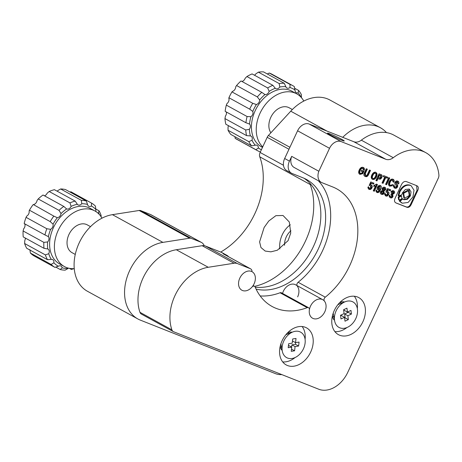 <?xml version="1.0" encoding="UTF-8"?>
<svg xmlns="http://www.w3.org/2000/svg" width="462" height="462" viewBox="0 0 462 462"><rect width="100%" height="100%" fill="white"/><g stroke="black" fill="none" stroke-linecap="round" stroke-linejoin="round"><path stroke-width="0.69" d="M279.845 248.96A19.814 13.612 111.6 0 1 282.294 234.684A19.814 13.612 111.6 0 1 290.321 224.803M264.131 227.489L259.592 241.874L260.961 247.534L265.188 251.057L270.905 251.836L277.344 250.225L288.086 240.644L290.742 233.05L289.316 221.991L283.021 215.494L275.889 215.667L268.786 220.992L264.131 227.489M290.956 230.792A13.213 9.073 -68.4 0 0 286.29 236.879A13.213 9.073 -68.4 0 0 284.557 245.287M386.475 132.6A42.273 30.613 118.8 0 0 380.411 127.743L329.943 100.029A42.273 30.613 118.8 0 0 290.754 111.192L268.405 135.476A5.284 3.829 118.8 0 0 267.192 137.301L260.123 152.46A5.284 3.829 118.8 0 0 259.754 156.814A68.694 49.746 -61.2 0 1 254.966 213.409A68.694 49.746 -61.2 0 1 220.686 252.073M309.973 183.35A5.284 3.829 118.8 0 0 310.221 184.523A68.694 49.746 -61.2 0 1 305.44 241.118A68.694 49.746 -61.2 0 1 254.626 286.365M204.21 245.697A10.568 7.652 118.8 0 0 201.478 242.458L151.005 214.749A10.568 7.652 118.8 0 0 150.375 214.449L140.783 210.649A5.284 3.829 118.8 0 0 139.137 210.487L112.433 214.663A42.273 30.613 118.8 0 0 76.669 249.278A42.273 30.613 118.8 0 0 87.416 291.251L137.884 318.965A42.273 30.613 118.8 0 0 140.402 320.149L275.387 373.614A26.421 19.133 118.8 0 0 281.832 374.613M201.478 242.458A10.568 7.652 118.8 0 0 200.849 242.163L191.251 238.363A5.284 3.829 118.8 0 0 189.605 238.201L162.901 242.377A42.273 30.613 118.8 0 0 127.137 276.992A42.273 30.613 118.8 0 0 137.884 318.965M380.411 127.743A42.273 30.613 118.8 0 0 342.729 137.329M254.1 283.784A10.568 7.652 118.8 0 0 252.044 271.691A10.568 7.652 118.8 0 0 239.818 278.124A10.568 7.652 118.8 0 0 241.874 290.217A10.568 7.652 118.8 0 0 254.1 283.784M322.747 299.694A10.568 7.652 118.8 0 0 310.516 306.127A10.568 7.652 118.8 0 0 312.572 318.22A10.568 7.652 118.8 0 0 324.803 311.786A10.568 7.652 118.8 0 0 322.747 299.694L295.593 284.788A10.568 7.652 118.8 0 0 283.368 291.222A10.568 7.652 118.8 0 0 282.553 293.416M55.659 267.019L60.245 269.537L62.179 267.81A3.962 2.87 118.8 0 0 60.996 266.048A3.962 2.87 118.8 0 0 58.351 266.251L54.914 267.365A36.989 26.784 -61.2 0 1 51.12 264.437L53.863 262.791A3.962 2.87 118.8 0 0 52.674 259.627A3.962 2.87 118.8 0 0 51.259 259.384A34.35 24.873 -61.2 0 1 48.753 253.713A3.962 2.87 118.8 0 0 48.019 249.099A3.962 2.87 118.8 0 0 47.759 248.983A34.35 24.873 -61.2 0 1 47.609 241.961A3.962 2.87 118.8 0 0 48.389 236.619A34.35 24.873 -61.2 0 1 50.624 229.319A3.962 2.87 118.8 0 0 53.049 224.185A34.35 24.873 -61.2 0 1 57.323 217.718A3.962 2.87 118.8 0 0 61.024 213.571A34.35 24.873 -61.2 0 1 66.69 208.916A3.962 2.87 118.8 0 0 71.113 206.387A34.35 24.873 -61.2 0 1 77.304 204.262A3.962 2.87 118.8 0 0 78.009 204.88A3.962 2.87 118.8 0 0 81.768 203.736A34.35 24.873 -61.2 0 1 87.549 204.458A3.962 2.87 118.8 0 0 88.733 206.219A3.962 2.87 118.8 0 0 91.378 206.017A34.35 24.873 -61.2 0 1 95.859 209.477A3.962 2.87 118.8 0 0 96.177 211.74M58.351 266.251A34.35 24.873 -61.2 0 1 53.863 262.791M68.364 268.116A3.962 2.87 118.8 0 0 67.995 268.486A3.962 2.87 118.8 0 0 67.954 268.526L65.136 270.149A36.989 26.784 -61.2 0 1 60.245 269.537M67.954 268.526A34.35 24.873 -61.2 0 1 62.179 267.81M29.909 249.636L30.353 253.037L51.12 264.437M30.353 253.037A36.989 26.784 118.8 0 0 34.153 255.965L54.914 267.365M97.661 212.861A3.962 2.87 118.8 0 0 98.47 212.878A34.35 24.873 -61.2 0 1 99.388 214.535M74.255 268.624A31.705 22.961 -61.2 0 1 64.397 266.557L59.604 263.923A31.705 22.961 -61.2 0 1 60.331 217.152A31.705 22.961 -61.2 0 1 90.125 208.339L94.912 210.972A31.705 22.961 -61.2 0 1 101.958 218.18M69.398 268.347L71.35 269.415L72.101 268.653M64.397 266.557A31.705 22.961 -61.2 0 1 65.125 219.785A31.705 22.961 -61.2 0 1 94.912 210.972M81.768 203.736L81.393 200.364A36.989 26.784 -61.2 0 1 86.29 200.976L87.549 204.458M71.113 206.387L69.941 202.899A36.989 26.784 -61.2 0 1 75.185 201.097L77.304 204.262M61.024 213.571L58.986 210.354A36.989 26.784 -61.2 0 1 63.785 206.416L66.384 208.76M53.049 224.185L50.208 221.604A36.989 26.784 -61.2 0 1 53.829 216.124L57.323 217.718M50.358 221.685L29.447 210.204L29.089 211.03A3.962 2.87 -61.2 0 1 26.663 216.164L26.074 217.348L46.835 228.748L50.624 229.319M48.389 236.619L44.941 234.933A36.989 26.784 -61.2 0 1 46.835 228.748M47.759 248.983L43.988 248.308A36.989 26.784 -61.2 0 1 43.861 242.365L47.609 241.961M51.259 259.384L47.494 259.702A36.989 26.784 -61.2 0 1 45.368 254.897L48.753 253.713M73.989 268.641A36.989 26.784 -61.2 0 1 71.35 269.415M98.47 212.878L99.041 210.811A36.989 26.784 -61.2 0 1 101.166 215.615L101.005 216.88M81.393 200.364L60.632 188.964A36.989 26.784 118.8 0 1 65.529 189.576L86.29 200.976M69.941 202.899L49.174 191.499A36.989 26.784 118.8 0 1 54.424 189.691L75.185 201.097M58.986 210.354L38.225 198.955A36.989 26.784 118.8 0 1 43.024 195.016L63.785 206.416M38.225 198.955L37.07 200.416A3.962 2.87 -61.2 0 1 33.362 204.562L53.829 216.124M33.068 204.724A36.989 26.784 118.8 0 0 29.447 210.204M26.074 217.348A36.989 26.784 118.8 0 0 24.18 223.533L44.941 234.933M24.648 223.787A3.962 2.87 -61.2 0 1 23.654 228.805L23.1 230.965L43.861 242.365M23.1 230.965A36.989 26.784 118.8 0 0 23.227 236.908L43.988 248.308M25.294 238.046A3.962 2.87 -61.2 0 1 24.792 240.558L24.602 243.497L45.368 254.897M24.602 243.497A36.989 26.784 118.8 0 0 26.727 248.296L47.494 259.702M60.632 188.964L57.814 190.581A3.962 2.87 -61.2 0 1 57.167 191.199M49.174 191.499L47.159 193.232A3.962 2.87 -61.2 0 1 44.462 195.807M75.26 254.435L72.026 252.656A15.852 11.481 -61.2 0 1 72.39 229.273A15.852 11.481 -61.2 0 1 87.283 224.867L90.517 226.646M91.378 206.017L91.615 203.141A36.989 26.784 -61.2 0 1 95.415 206.075L95.859 209.477M91.615 203.141L70.853 191.742L70.114 192.094M99.041 210.811L95.744 209.003M228.973 97.771L228.817 98.273A3.962 2.87 -61.2 0 1 226.952 103.58L226.334 105.122L247.101 116.528L250.912 116.73A3.962 2.87 118.8 0 0 252.772 111.429L249.688 109.148A36.989 26.784 -61.2 0 1 252.743 103.309L256.375 104.539A3.962 2.87 118.8 0 0 259.673 99.954A34.35 24.873 -61.2 0 1 264.934 94.548A3.962 2.87 118.8 0 0 269.167 91.378A34.35 24.873 -61.2 0 1 275.283 88.282A3.962 2.87 118.8 0 0 275.704 88.594A3.962 2.87 118.8 0 0 279.81 87.012A34.35 24.873 -61.2 0 1 285.845 86.7A3.962 2.87 118.8 0 0 286.908 88.011A3.962 2.87 118.8 0 0 289.974 87.52A34.35 24.873 -61.2 0 1 295.016 90.032A3.962 2.87 118.8 0 0 296.263 92.677A3.962 2.87 118.8 0 0 298.117 92.822A34.35 24.873 -61.2 0 1 301.224 97.424M252.772 111.429A34.35 24.873 -61.2 0 1 256.375 104.539M261.388 149.74A34.35 24.873 -61.2 0 1 258.373 148.002A3.962 2.87 118.8 0 0 257.525 145.64A3.962 2.87 118.8 0 0 257.132 145.363A3.962 2.87 118.8 0 0 255.272 145.218A34.35 24.873 -61.2 0 1 251.992 140.257A3.962 2.87 118.8 0 0 251.438 136.434A3.962 2.87 118.8 0 0 251.045 136.151A3.962 2.87 118.8 0 0 250.392 135.926A34.35 24.873 -61.2 0 1 249.37 129.273A3.962 2.87 118.8 0 0 249.544 124.087A3.962 2.87 118.8 0 0 249.515 124.059L245.917 122.736A36.989 26.784 -61.2 0 1 247.101 116.528M249.515 124.059A34.35 24.873 -61.2 0 1 250.912 116.73M259.673 99.954L257.334 96.928A36.989 26.784 -61.2 0 1 261.787 92.354L241.025 80.954A36.989 26.784 118.8 0 0 236.573 85.528L235.718 86.798A3.962 2.87 -61.2 0 1 232.415 91.384L231.976 91.909L252.743 103.309M231.976 91.909A36.989 26.784 118.8 0 0 228.927 97.748L249.688 109.148M226.334 105.122A36.989 26.784 118.8 0 0 225.15 111.33L245.917 122.736M262.485 147.39L261.434 146.812A31.705 22.961 -61.2 0 1 258.293 144.577A31.705 22.961 -61.2 0 1 257.923 105.677A31.705 22.961 -61.2 0 1 291.955 91.228L296.748 93.861A31.705 22.961 -61.2 0 1 299.896 96.096A31.705 22.961 -61.2 0 1 303.788 101.068M226.247 111.931A3.962 2.87 -61.2 0 1 225.416 116.118L224.954 118.584L245.72 129.989L249.37 129.273M228.332 125.6A3.962 2.87 -61.2 0 1 228.037 127.102L228.049 130.244L248.81 141.643L251.992 140.257M234.944 136.706L235.146 138.323L255.908 149.723L258.373 148.002M298.117 92.822L298.608 90.436A36.989 26.784 -61.2 0 1 301.386 94.641L301.397 97.782M289.974 87.52L290.021 84.43A36.989 26.784 -61.2 0 1 292.902 85.718A36.989 26.784 -61.2 0 1 294.294 86.561L295.016 90.032M279.81 87.012L279.163 83.553A36.989 26.784 -61.2 0 1 284.274 83.287L285.845 86.7M269.167 91.378L267.683 87.942A36.989 26.784 -61.2 0 1 272.857 85.32L275.283 88.282M261.787 92.354L264.934 94.548M250.392 135.926L246.581 135.62A36.989 26.784 -61.2 0 1 245.72 129.989M255.272 145.218L251.588 145.848A36.989 26.784 -61.2 0 1 248.81 141.643M260.175 151.854A36.989 26.784 -61.2 0 1 257.294 150.566A36.989 26.784 -61.2 0 1 255.908 149.723M298.608 90.436L294.496 88.178M292.902 85.718L272.141 74.318A36.989 26.784 118.8 0 0 269.259 73.031L267.296 73.966M290.021 84.43L269.259 73.031M279.163 83.553L258.397 72.153A36.989 26.784 118.8 0 1 263.513 71.887L284.274 83.287M267.683 87.942L246.922 76.542A36.989 26.784 118.8 0 1 252.096 73.92L272.857 85.32M257.334 96.928L236.573 85.528M224.954 118.584A36.989 26.784 118.8 0 0 225.82 124.22L246.581 135.62M228.049 130.244A36.989 26.784 118.8 0 0 230.827 134.448L251.588 145.848M235.146 138.323A36.989 26.784 118.8 0 0 236.532 139.166L257.294 150.566M258.397 72.153L255.85 73.856A3.962 2.87 -61.2 0 1 254.441 75.208M246.922 76.542L245.212 78.222A3.962 2.87 -61.2 0 1 241.869 81.416M270.865 132.802A15.852 11.481 -61.2 0 1 272.909 113.785A15.852 11.481 -61.2 0 1 289.12 107.756L292.354 109.529M262.728 146.876A31.705 22.961 -61.2 0 1 262.89 108.033A31.705 22.961 -61.2 0 1 296.748 93.861M334.644 320.963A14.53 10.522 -61.2 0 1 334.5 320.045A14.53 10.522 -61.2 0 1 345.195 301.744A14.53 10.522 -61.2 0 1 357.449 309.309A14.53 10.522 -61.2 0 1 347.921 327.084A14.53 10.522 -61.2 0 1 334.644 320.963L333.402 314.599A7.929 5.74 -61.2 0 1 333.327 314.096A7.929 5.74 -61.2 0 1 333.275 312.982M337.728 304.874A7.929 5.74 -61.2 0 1 339.16 304.117L345.195 301.744M344.525 317.296L344.998 321.194L348.336 319.629L347.863 315.731L351.409 314.073L350.97 310.406L347.418 312.064L346.95 308.166L343.613 309.725L344.08 313.623L340.534 315.286L340.979 318.953L344.525 317.296L341.331 315.54L340.609 315.881M347.418 312.064L344.225 310.308L344.126 309.482M344.623 318.116L345.143 317.879L344.669 313.981L348.215 312.318L348.146 311.723M348.215 312.318L351.409 314.073M344.669 313.981L347.863 315.731M345.143 317.879L348.336 319.629M295.212 331.306A14.53 10.522 -61.2 0 1 305.105 343.064A14.53 10.522 -61.2 0 1 292.059 358.477A14.53 10.522 -61.2 0 1 282.305 351.178A14.53 10.522 -61.2 0 1 292.862 331.953A14.53 10.522 -61.2 0 1 295.212 331.306M282.305 351.178L281.069 344.814A7.929 5.74 -61.2 0 1 280.936 343.664M285.787 334.834A7.929 5.74 -61.2 0 1 286.821 334.326L292.862 331.953M295.074 346.598L298.619 346.038L299.076 342.082L295.536 342.648L296.021 338.45L292.683 338.981L292.198 343.179L288.652 343.745L288.196 347.695L291.736 347.129L291.251 351.328L294.589 350.802L295.074 346.598L291.88 344.848L295.426 344.282L298.619 346.038M291.62 347.066L291.88 344.848M291.51 349.11L294.589 350.802M288.461 345.391L291.736 347.129M292.458 340.956L295.536 342.648M295.426 344.282L295.616 342.637M228.603 256.768A10.568 7.652 118.8 0 0 226.882 255.307A10.568 7.652 118.8 0 0 226.253 255.012L223.059 253.748L250.213 268.653A5.284 3.829 -61.2 0 1 250.525 268.803A5.284 3.829 -61.2 0 1 251.957 270.605A0.531 0.381 -61.2 0 1 251.345 271.367A10.568 7.652 118.8 0 0 240.003 277.743A10.568 7.652 118.8 0 0 241.874 290.217A10.568 7.652 118.8 0 0 251.981 287.075A2.645 1.912 -61.2 0 1 254.504 286.29A2.645 1.912 -61.2 0 1 255.174 287.058A67.111 48.597 118.8 0 0 272.072 306.462A67.111 48.597 118.8 0 0 307.201 307.663A2.645 1.912 -61.2 0 1 308.587 307.715A2.645 1.912 -61.2 0 1 309.384 309.811A10.568 7.652 118.8 0 0 312.572 318.22A10.568 7.652 118.8 0 0 324.803 311.786A10.568 7.652 118.8 0 0 324.416 301.091A2.645 1.912 -61.2 0 1 325.283 297.176A67.111 48.597 118.8 0 0 349.722 265.604A67.111 48.597 118.8 0 0 336.671 188.814A67.111 48.597 118.8 0 0 332.68 186.937L321.933 182.681A10.568 7.652 -61.2 0 1 321.304 182.38A10.568 7.652 -61.2 0 1 318.838 171.263L291.684 156.352L289.455 161.134A10.568 7.652 118.8 0 0 291.51 173.227A10.568 7.652 118.8 0 0 292.14 173.521L302.853 177.766A60.77 44.006 -61.2 0 1 306.468 179.464A60.77 44.006 -61.2 0 1 318.289 248.995A60.77 44.006 -61.2 0 1 256.098 289.114M297.649 296.875A10.568 7.652 118.8 0 0 297.268 286.18M296.933 285.522A2.645 1.912 -61.2 0 1 298.134 282.265A67.111 48.597 118.8 0 0 322.574 250.693A67.111 48.597 118.8 0 0 318.37 180.775M330.284 133.992A9.246 0.578 25 0 0 327.494 133.154A9.246 0.578 25 0 0 332.34 136.001A9.246 0.578 25 0 0 341.464 140.13A9.246 0.578 25 0 0 344.259 140.968A9.246 0.578 25 0 0 339.408 138.121A9.246 0.578 25 0 0 330.284 133.992M332.345 316.199A10.568 7.652 118.8 0 0 334.511 320.287M280.145 346.488A10.568 7.652 118.8 0 0 282.161 350.433M282.109 340.748A21.137 15.31 118.8 0 0 286.221 364.934A21.137 15.31 118.8 0 0 310.678 352.061A21.137 15.31 118.8 0 0 306.566 327.876A21.137 15.31 118.8 0 0 282.109 340.748M282.686 361.902A21.137 15.31 118.8 0 0 295.108 357.524M334.309 310.458A21.137 15.31 118.8 0 0 338.421 334.644A21.137 15.31 118.8 0 0 362.878 321.771A21.137 15.31 118.8 0 0 358.766 297.586A21.137 15.31 118.8 0 0 334.309 310.458M334.886 331.612A21.137 15.31 118.8 0 0 346.927 327.541M304.019 178.251A60.77 44.006 -61.2 0 1 313.496 246.367A60.77 44.006 -61.2 0 1 255.22 287.173M250.213 268.653L237.364 263.565A10.568 7.652 118.8 0 0 234.078 263.242L208.258 267.279A42.273 30.613 118.8 0 0 171.91 329.862A5.284 3.829 118.8 0 0 173.325 331.612A5.284 3.829 118.8 0 0 173.643 331.756L318.728 389.223A26.421 19.133 118.8 0 0 347.73 372.401L438.288 178.199A5.284 3.829 118.8 0 0 438.9 174.936A42.273 30.613 118.8 0 0 425.768 152.645A42.273 30.613 118.8 0 0 393.266 157.704A10.568 7.652 -61.2 0 1 385.77 159.269L341.135 141.586A10.568 7.652 118.8 0 0 329.533 148.319L318.838 171.263M226.882 255.307L222.095 252.679A10.568 7.652 118.8 0 0 221.465 252.379L205.423 246.027A10.568 7.652 118.8 0 0 202.131 245.703L176.317 249.74A42.273 30.613 118.8 0 0 139.969 312.318A5.284 3.829 118.8 0 0 141.384 314.073L173.325 331.612M425.768 152.645L393.826 135.106A42.273 30.613 118.8 0 0 361.324 140.165A10.568 7.652 -61.2 0 1 353.828 141.73L309.193 124.047A10.568 7.652 118.8 0 0 297.592 130.781L284.667 158.501A10.568 7.652 118.8 0 0 286.723 170.593L291.51 173.227M395.212 197.996C394.005 200.6 394.375 202.298 396.309 203.078L406.52 207.126C408.472 207.883 410.054 206.959 411.278 204.36L417.654 190.696C418.855 188.092 418.485 186.4 416.551 185.614L406.341 181.572C404.267 181.075 402.564 182.259 401.218 185.118L395.212 197.996M395.87 202.876L405.884 206.774C407.831 207.53 409.419 206.606 410.643 204.013L417.013 190.344L416.655 185.655M416.99 185.822L416.551 185.614M390.927 191.973L392.446 191.389L393.081 191.742L393.312 192.908L391.487 193.33L390.95 194.49L391.955 196.032L390.546 196.737L389.582 195.097L389.073 196.188L390.35 197.765C391.51 198.227 392.405 197.794 393.023 196.46L392.671 194.392L394.398 193.185C394.894 192.048 394.612 191.251 393.555 190.783C392.561 190.408 391.666 190.835 390.875 192.053L391.857 192.44L393.139 191.77L392.556 191.453M390.546 196.737L389.252 195.807M390.973 194.433L391.603 194.762L390.962 194.41M385.909 191.949L387.15 192.538L387.595 194.086L386.018 194.976L385.065 193.307L384.557 194.398L385.897 196.004C387.046 196.385 387.97 195.876 388.675 194.473C389.304 193.093 389.056 192.169 387.93 191.701L387.323 191.459L388.034 189.928L390.234 190.8L390.69 189.83L387.485 188.56L385.868 192.03L386.838 192.365M385.539 195.842L385.262 195.651C386.405 196.032 387.335 195.524 388.034 194.127L388.675 194.473M386.018 194.976L384.731 194.023M383.887 190.95L385.637 189.79C386.082 188.612 385.793 187.78 384.759 187.295C383.674 186.937 382.819 187.318 382.195 188.427L382.38 190.356L380.532 191.661C379.989 192.897 380.295 193.774 381.456 194.283C382.68 194.745 383.604 194.329 384.222 193.047L383.887 190.95L383.246 190.598L384.996 189.443L385.637 189.79M377.24 191.499L376.316 189.951L375.831 190.979L377.061 192.504C378.291 192.995 379.446 192.094 380.515 189.801C381.681 187.37 381.606 185.949 380.29 185.522C379.181 185.164 378.239 185.724 377.46 187.22C376.871 188.588 377.102 189.512 378.159 189.974L379.244 189.922C378.644 191.245 377.98 191.77 377.24 191.499L375.993 190.633M380.607 185.66L380.29 185.522M374.301 191.262L377.448 184.511L376.403 184.095L373.977 185.47L373.585 186.313L375.467 186.099L373.256 190.846L374.301 191.262L373.66 190.91L376.773 184.24M369.184 185.326L370.432 185.915L370.876 187.462L369.3 188.357L368.347 186.683L367.839 187.774L369.178 189.38C370.328 189.761 371.252 189.253 371.956 187.855C372.586 186.475 372.337 185.545 371.211 185.077L370.605 184.835L371.315 183.304L373.515 184.176L373.966 183.206L370.767 181.936L369.15 185.406L370.12 185.747M368.82 189.218L368.543 189.033C369.687 189.414 370.616 188.9 371.315 187.503L371.956 187.855M369.3 188.357L368.012 187.405M393.959 187.728L394.017 187.745C395.305 188.259 396.257 187.843 396.864 186.504C397.36 185.441 397.049 184.482 395.94 183.622L395.564 182.323L396.691 181.733L397.326 182.08L397.695 183.564L398.7 183.957C399.156 182.536 398.845 181.583 397.759 181.104C396.615 180.677 395.743 181.058 395.131 182.253C394.508 183.333 394.791 184.298 395.98 185.141L396.39 186.527L394.912 187.162L393.786 184.864L393.231 186.053L394.652 188.098C395.946 188.606 396.898 188.196 397.505 186.856C398.001 185.793 397.69 184.829 396.575 183.968L396.2 182.675L397.384 182.109L396.794 181.791M394.912 187.162L393.37 185.764M390.43 185.349C389.524 184.892 389.426 183.864 390.136 182.271C390.927 180.607 391.736 179.92 392.573 180.197L392.966 181.837L393.994 182.242C394.438 180.694 394.098 179.678 392.96 179.204C391.476 178.765 390.188 179.626 389.096 181.785C388.138 184.02 388.363 185.481 389.766 186.163L392.209 185.793L392.804 184.511L390.43 185.349L389.737 184.967L390.326 185.291M389.789 184.996C388.883 184.54 388.785 183.512 389.495 181.918C390.286 180.261 391.1 179.568 391.932 179.851L392.128 179.955M386.59 184.754L389.726 178.037L388.704 177.627L385.568 184.35L386.59 184.754L385.955 184.402L389.05 177.766M387.318 178.193L387.757 177.258L383.616 175.618L383.183 176.553L384.731 177.165L382.034 182.946L383.079 183.362L385.776 177.581L387.318 178.193L386.682 177.841L387.081 176.986M379.042 178.99C380.186 179.487 381.092 178.985 381.762 177.472C382.455 176.022 382.23 175.063 381.086 174.613L379.059 173.81L375.924 180.527L376.946 180.937L378.043 178.592L379.042 178.99L378.407 178.638C379.545 179.141 380.451 178.632 381.121 177.125L381.762 177.472M375.785 172.401C374.26 171.899 372.938 172.759 371.818 174.977C370.882 177.177 371.125 178.627 372.545 179.343C374.087 179.799 375.398 178.961 376.484 176.825C377.408 174.578 377.177 173.1 375.785 172.401L375.877 172.453M365.633 175.525L365.367 173.383L367.336 169.167L366.291 168.751L364.483 172.626C363.484 174.653 363.721 175.918 365.188 176.426C366.637 177.125 367.821 176.392 368.74 174.238L370.518 170.426L369.473 170.01L367.504 174.232C366.978 175.433 366.354 175.86 365.633 175.525L364.853 175.11L364.726 173.036L366.655 168.896M364.772 176.241L364.547 176.074C365.996 176.773 367.18 176.045 368.099 173.891L369.837 170.16M359.644 170.022C360.429 168.457 361.249 167.781 362.11 168.001L362.751 168.353L363.294 169.785L364.385 170.218C364.674 168.78 364.275 167.845 363.19 167.411C361.642 166.926 360.331 167.764 359.251 169.929C358.264 172.199 358.518 173.683 360.019 174.376L362.786 173.695L363.952 171.194L361.579 170.259L361.14 171.194L362.537 171.748L362.012 172.869L360.464 173.481L359.823 173.129C359.003 172.678 358.939 171.645 359.644 170.022L360.285 170.374C361.065 168.809 361.89 168.133 362.751 168.353L362.352 168.133M363.478 167.55L363.19 167.411M360.464 173.481C359.638 173.031 359.58 171.997 360.285 170.374M357.34 308.576A21.137 15.31 118.8 0 0 354.314 296.234M344.554 301.998A10.568 7.652 118.8 0 0 339.945 302.362M305.087 339.351A21.137 15.31 118.8 0 0 302.113 326.524M292.157 332.23A10.568 7.652 118.8 0 0 287.745 332.652M321.304 182.38L294.15 167.475A10.568 7.652 -61.2 0 1 291.684 156.352M260.181 295.94A67.111 48.597 118.8 0 0 280.053 292.758A2.645 1.912 -61.2 0 1 281.433 292.804L308.587 307.715M223.059 253.748A5.284 3.829 -61.2 0 1 223.377 253.892L250.525 268.803M363.311 169.698L364.385 170.218M363.744 169.866L363.144 167.4M361.18 171.113L362.537 171.748M359.378 174.024L362.15 173.348L363.276 170.928M362.15 173.348L362.786 173.695M368.099 173.891L368.74 174.238M371.91 178.99C373.446 179.452 374.757 178.615 375.843 176.472L376.484 176.825M375.843 176.472C376.773 174.226 376.536 172.753 375.144 172.049M374.803 173.042L374.705 172.99C373.856 172.748 373.025 173.435 372.228 175.04C371.494 176.68 371.529 177.703 372.314 178.113L372.903 178.436M372.228 175.04L372.863 175.393C372.135 177.027 372.164 178.055 372.955 178.465L372.314 178.113M374.705 172.99L375.346 173.337C374.491 173.1 373.666 173.787 372.863 175.393M372.955 178.465C373.804 178.754 374.618 178.066 375.415 176.403C376.149 174.746 376.126 173.724 375.346 173.337L374.757 173.013M375.964 180.446L376.311 180.584L377.402 178.24L378.407 178.638M377.402 178.24L378.043 178.592M376.311 180.584L376.946 180.937M381.121 177.125L381.011 174.584M380.099 175.277L379.007 174.803L377.852 177.269L379.296 177.939L380.717 177.062L380.451 175.473L379.643 175.15L378.493 177.622M379.007 174.803L379.643 175.15M382.068 182.865L382.438 183.01L385.135 177.229L386.682 177.841M385.135 177.229L385.776 177.581M382.438 183.01L383.079 183.362M383.217 176.472L384.731 177.165M385.608 184.269L385.955 184.402M392.989 181.751L393.994 182.242M393.353 181.895L392.879 179.181M389.495 181.918L390.136 182.271M389.125 185.811L391.637 185.291M391.568 185.447L392.209 185.793M397.718 183.472L398.7 183.957M398.059 183.61L397.632 181.064M395.564 182.323L396.2 182.675M395.94 183.622L396.575 183.968M396.864 186.504L397.505 186.856M370.605 184.835L369.964 184.482L370.68 182.952L372.88 183.824L373.29 182.94M372.88 183.824L373.515 184.176M370.68 182.952L371.315 183.304M371.315 187.503L371.113 185.037M373.29 190.766L373.66 190.91M373.729 186.007L374.832 185.747L375.467 186.099M377.523 189.628L379.244 189.922M376.42 192.152C377.656 192.642 378.805 191.742 379.874 189.449L380.515 189.801M379.874 189.449L380.255 185.516M379.29 186.186L377.922 187.156L378.066 188.733L378.592 189.022M377.922 187.156L378.563 187.508L378.707 189.085L378.066 188.733M378.707 189.085L379.995 188.15L379.88 186.509L378.563 187.508M380.815 193.93C382.045 194.392 382.969 193.982 383.587 192.694L384.222 193.047M383.587 192.694L383.246 190.598M384.996 189.443L384.627 187.254M383.795 187.982L382.6 188.49L382.813 189.761L383.448 190.107L384.575 189.408L384.309 188.265L383.241 188.843L383.448 190.107M380.965 191.73L381.6 192.082L381.895 193.382L383.113 192.718L382.865 191.251L382.23 190.898L380.965 191.73L381.26 193.029L381.826 193.341M381.895 193.382L381.26 193.029M382.865 191.251L381.6 192.082M382.6 188.49L383.241 188.843M387.323 191.459L386.682 191.106L387.399 189.576L389.599 190.448L390.009 189.559M389.599 190.448L390.234 190.8M387.399 189.576L388.034 189.928M388.034 194.127L387.832 191.661M391.216 192.088L391.857 192.44M389.709 197.418C390.875 197.875 391.764 197.441 392.388 196.107L392.036 194.04L393.757 192.833L394.398 193.185M393.757 192.833L393.451 190.742M392.036 194.04L392.671 194.392M392.388 196.107L393.023 196.46M401.484 195.963L400.71 195.553L398.175 197.055L398.602 199.717L399.376 200.133L401.911 198.631L401.484 195.963L398.816 197.401L399.243 200.069M408.962 188.964L409.742 195.559L406.808 198.914L403.268 199.382M411.14 185.736L409.933 185.118C405.728 184.055 402.183 186.151 399.284 191.418L398.134 195.53L398.77 195.876L401.848 194.768L402.483 192.781L405.417 189.426L409.292 189.12L411.041 191.851L410.383 195.911L407.444 199.266L403.915 199.74L402.754 198.92L399.959 201.357L402.292 203.228L408.102 202.448L412.936 196.922L414.021 190.234L411.14 185.736L410.574 185.464C406.369 184.402 402.824 186.504 399.925 191.77L398.77 195.876M402.754 198.92L402.113 198.568L399.324 201.005L401.721 202.962M408.165 190.552L407.617 190.24L403.055 192.937L403.823 197.736L404.706 198.198L409.268 195.501L408.5 190.702L403.69 193.289L404.464 198.083M399.324 201.005L399.959 201.357M162.901 242.377L112.433 214.663M189.605 238.201L139.137 210.487M191.251 238.363L140.783 210.649M200.849 242.163L150.375 214.449M310.221 184.523L259.754 156.814M283.466 165.275L260.123 152.46M288.975 149.261L267.192 137.301M289.899 147.28L268.405 135.476M327.021 131.11L290.754 111.192M221.465 252.379L226.253 255.012M205.423 246.027L237.364 263.565M284.667 158.501L289.455 161.134M139.969 312.318L171.91 329.862M176.317 249.74L208.258 267.279M202.131 245.703L234.078 263.242M297.592 130.781L329.533 148.319M309.193 124.047L341.135 141.586M353.828 141.73L385.77 159.269M361.324 140.165L393.266 157.704M298.134 282.265L325.283 297.176M280.053 292.758L307.201 307.663M364.726 173.036L365.367 173.383M417.013 190.344L417.654 190.696M410.643 204.013L411.278 204.36M405.884 206.774L406.52 207.126M403.055 192.937L403.69 193.289M409.933 185.118L410.574 185.464M398.175 197.055L398.816 197.401M251.484 271.385L252.044 271.691M333.887 317.082L332.351 316.245M341.516 303.188L339.986 302.344M289.183 333.402L287.786 332.634M281.549 347.297L280.157 346.529M253.13 285.539L254.504 286.29M359.823 173.129L360.458 173.475M408.5 190.702L407.859 190.35"/></g></svg>
